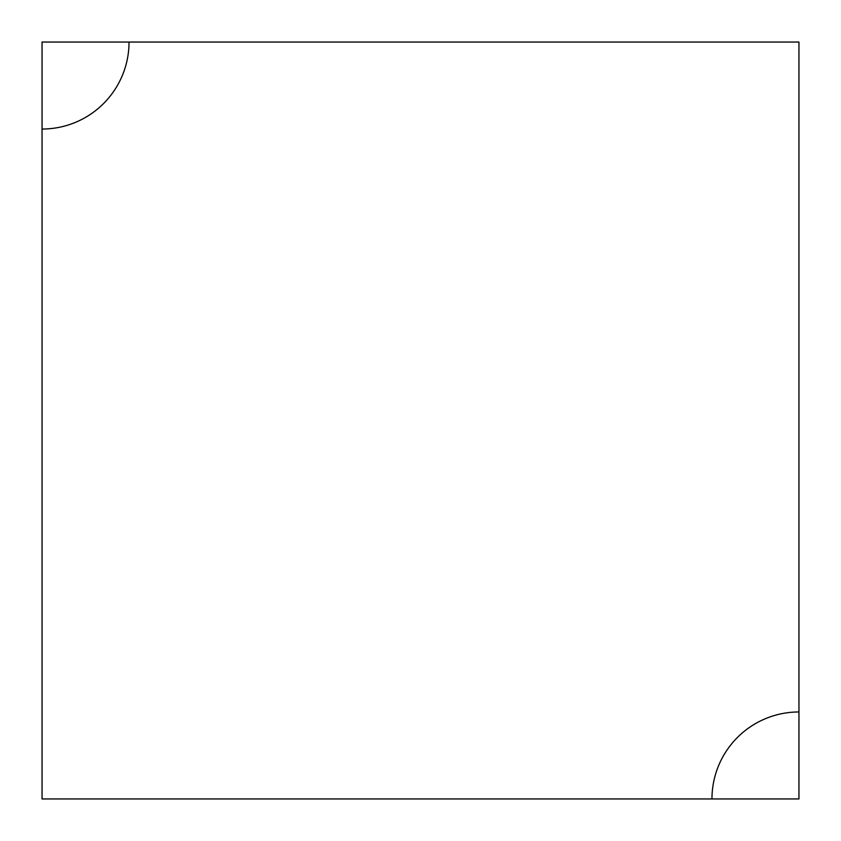 <?xml version="1.0" encoding="UTF-8"?>
<svg xmlns="http://www.w3.org/2000/svg" width="841" height="841" viewBox="0 0 841 841"><rect width="100%" height="100%" fill="white"/><g stroke="black" fill="none" stroke-linecap="round" stroke-linejoin="round"><path stroke-width="1.26" d="M711.97 798.95L798.95 798.95L798.95 42.05L42.05 42.05L42.05 798.95L711.97 798.95A86.98 86.98 0 0 1 798.95 711.97M129.03 42.05A86.98 86.98 0 0 1 42.05 129.03"/></g></svg>
